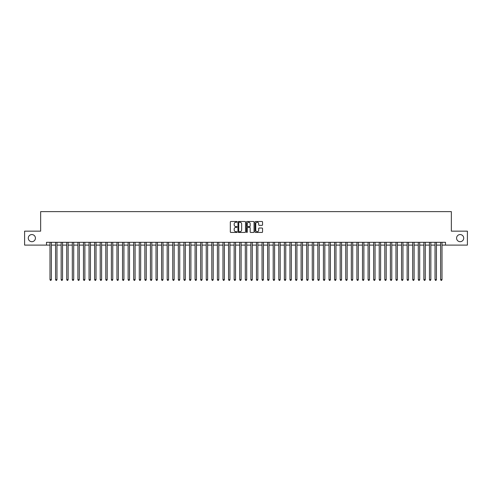 <?xml version="1.0" encoding="UTF-8"?>
<svg xmlns="http://www.w3.org/2000/svg" width="492" height="492" viewBox="0 0 492 492"><rect width="100%" height="100%" fill="white"/><g stroke="black" fill="none" stroke-linecap="round" stroke-linejoin="round"><path stroke-width="0.74" d="M237.07 221.88A0.381 0.381 0 0 0 236.689 221.492L230.871 221.492A0.547 0.547 0 0 0 230.324 222.04L230.324 231.898A0.547 0.547 0 0 0 230.871 232.452L236.689 232.452A0.381 0.381 0 0 0 237.07 232.064A0.381 0.381 0 0 0 236.689 231.683L235.932 231.683A1.753 1.753 0 0 1 234.18 229.93L234.18 229.106A1.753 1.753 0 0 1 235.932 227.353L236.689 227.353A0.381 0.381 0 0 0 237.07 226.972A0.381 0.381 0 0 0 236.689 226.591L235.932 226.591A1.753 1.753 0 0 1 234.18 224.838L234.18 224.014A1.753 1.753 0 0 1 235.932 222.261L236.689 222.261A0.381 0.381 0 0 0 237.07 221.88M456.576 238.134A3.573 3.573 0 0 0 460.143 241.701A3.573 3.573 0 0 0 463.716 238.134A3.573 3.573 0 0 0 460.143 234.561A3.573 3.573 0 0 0 456.576 238.134M28.284 238.134A3.573 3.573 0 0 0 31.857 241.701A3.573 3.573 0 0 0 35.424 238.134A3.573 3.573 0 0 0 31.857 234.561A3.573 3.573 0 0 0 28.284 238.134M262.008 225.354A0.547 0.547 0 0 0 262.556 224.807L262.556 222.04A0.547 0.547 0 0 0 262.008 221.492L255.545 221.492A0.547 0.547 0 0 0 254.997 222.04L254.997 231.898A0.547 0.547 0 0 0 255.545 232.452L262.008 232.452A0.547 0.547 0 0 0 262.556 231.898L262.556 228.559A0.547 0.547 0 0 0 262.008 228.011L259.241 228.011A0.547 0.547 0 0 0 258.694 228.559L258.694 230.219A1.464 1.464 0 0 1 257.23 231.683A1.464 1.464 0 0 1 255.766 230.219L255.766 223.725A1.464 1.464 0 0 1 257.23 222.261A1.464 1.464 0 0 1 258.694 223.725L258.694 224.807A0.547 0.547 0 0 0 259.241 225.354L262.008 225.354M46.5 245.108L24.6 245.108L24.6 231.154L40.645 231.154L40.645 211.628L451.355 211.628L451.355 231.154L467.4 231.154L467.4 245.108L445.5 245.108L445.5 242.316L46.5 242.316L46.5 245.108L49.993 245.108M245.52 222.04A0.547 0.547 0 0 0 244.973 221.492L238.509 221.492A0.547 0.547 0 0 0 237.962 222.04L237.962 231.898A0.547 0.547 0 0 0 238.509 232.452L244.973 232.452A0.547 0.547 0 0 0 245.52 231.898L245.52 222.04M247.027 221.492L253.491 221.492A0.547 0.547 0 0 1 254.038 222.04L254.038 231.898A0.547 0.547 0 0 1 253.491 232.452L250.723 232.452A0.547 0.547 0 0 1 250.176 231.898L250.176 227.901A0.547 0.547 0 0 0 249.628 227.353L247.796 227.353A0.547 0.547 0 0 0 247.248 227.901L247.248 232.064A0.381 0.381 0 0 1 246.861 232.452A0.381 0.381 0 0 1 246.48 232.064L246.48 222.04A0.547 0.547 0 0 1 247.027 221.492M51.383 245.108L55.571 245.108M56.967 245.108L61.149 245.108M62.546 245.108L66.734 245.108M68.13 245.108L72.312 245.108M73.708 245.108L77.89 245.108M79.286 245.108L83.474 245.108M84.87 245.108L89.052 245.108M90.448 245.108L94.636 245.108M96.026 245.108L100.214 245.108M101.61 245.108L105.792 245.108M107.188 245.108L111.376 245.108M112.766 245.108L116.955 245.108M118.351 245.108L122.533 245.108M123.929 245.108L128.117 245.108M129.513 245.108L133.695 245.108M135.091 245.108L139.279 245.108M140.669 245.108L144.857 245.108M146.253 245.108L150.435 245.108M151.831 245.108L156.019 245.108M157.409 245.108L161.597 245.108M162.993 245.108L167.175 245.108M168.572 245.108L172.76 245.108M174.156 245.108L178.338 245.108M179.734 245.108L183.916 245.108M185.312 245.108L189.5 245.108M190.896 245.108L195.078 245.108M196.474 245.108L200.662 245.108M202.052 245.108L206.24 245.108M207.636 245.108L211.818 245.108M213.214 245.108L217.403 245.108M218.799 245.108L222.981 245.108M224.377 245.108L228.559 245.108M229.955 245.108L234.143 245.108M235.539 245.108L239.721 245.108M241.117 245.108L245.305 245.108M246.695 245.108L250.883 245.108M252.279 245.108L256.461 245.108M257.857 245.108L262.045 245.108M263.441 245.108L267.623 245.108M269.019 245.108L273.201 245.108M274.597 245.108L278.786 245.108M280.182 245.108L284.364 245.108M285.76 245.108L289.948 245.108M291.338 245.108L295.526 245.108M296.922 245.108L301.104 245.108M302.5 245.108L306.688 245.108M308.084 245.108L312.266 245.108M313.662 245.108L317.844 245.108M319.24 245.108L323.428 245.108M324.825 245.108L329.007 245.108M330.403 245.108L334.591 245.108M335.981 245.108L340.169 245.108M341.565 245.108L345.747 245.108M347.143 245.108L351.331 245.108M352.721 245.108L356.909 245.108M358.305 245.108L362.487 245.108M363.883 245.108L368.071 245.108M369.467 245.108L373.649 245.108M375.045 245.108L379.234 245.108M380.623 245.108L384.812 245.108M386.208 245.108L390.39 245.108M391.786 245.108L395.974 245.108M397.364 245.108L401.552 245.108M402.948 245.108L407.13 245.108M408.526 245.108L412.714 245.108M414.11 245.108L418.292 245.108M419.688 245.108L423.87 245.108M425.266 245.108L429.454 245.108M430.851 245.108L435.033 245.108M436.429 245.108L440.617 245.108M442.007 245.108L445.5 245.108M239.112 222.261A0.381 0.381 0 0 0 238.731 222.642L238.731 231.295A0.381 0.381 0 0 0 239.112 231.683L239.905 231.683A1.753 1.753 0 0 0 241.658 229.93L241.658 224.014A1.753 1.753 0 0 0 239.905 222.261L239.112 222.261M250.176 223.755A1.464 1.464 0 0 0 248.712 222.286A1.464 1.464 0 0 0 247.248 223.755L247.248 226.037A0.547 0.547 0 0 0 247.796 226.591L249.628 226.591A0.547 0.547 0 0 0 250.176 226.037L250.176 223.755M51.383 242.316L51.383 279.647L49.993 279.647L49.993 242.316M51.383 279.647L50.965 280.372L50.412 280.372L49.993 279.647M56.967 242.316L56.967 279.647L55.571 279.647L55.571 242.316M56.967 279.647L56.549 280.372L55.99 280.372L55.571 279.647M62.546 242.316L62.546 279.647L61.149 279.647L61.149 242.316M62.546 279.647L62.127 280.372L61.568 280.372L61.149 279.647M68.13 242.316L68.13 279.647L66.734 279.647L66.734 242.316M68.13 279.647L67.705 280.372L67.152 280.372L66.734 279.647M73.708 242.316L73.708 279.647L72.312 279.647L72.312 242.316M73.708 279.647L73.29 280.372L72.73 280.372L72.312 279.647M79.286 242.316L79.286 279.647L77.89 279.647L77.89 242.316M79.286 279.647L78.868 280.372L78.308 280.372L77.89 279.647M84.87 242.316L84.87 279.647L83.474 279.647L83.474 242.316M84.87 279.647L84.452 280.372L83.892 280.372L83.474 279.647M90.448 242.316L90.448 279.647L89.052 279.647L89.052 242.316M90.448 279.647L90.03 280.372L89.47 280.372L89.052 279.647M96.026 242.316L96.026 279.647L94.636 279.647L94.636 242.316M96.026 279.647L95.608 280.372L95.054 280.372L94.636 279.647M101.61 242.316L101.61 279.647L100.214 279.647L100.214 242.316M101.61 279.647L101.192 280.372L100.632 280.372L100.214 279.647M107.188 242.316L107.188 279.647L105.792 279.647L105.792 242.316M107.188 279.647L106.77 280.372L106.21 280.372L105.792 279.647M112.766 242.316L112.766 279.647L111.376 279.647L111.376 242.316M112.766 279.647L112.348 280.372L111.795 280.372L111.376 279.647M118.351 242.316L118.351 279.647L116.955 279.647L116.955 242.316M118.351 279.647L117.932 280.372L117.373 280.372L116.955 279.647M123.929 242.316L123.929 279.647L122.533 279.647L122.533 242.316M123.929 279.647L123.51 280.372L122.951 280.372L122.533 279.647M129.513 242.316L129.513 279.647L128.117 279.647L128.117 242.316M129.513 279.647L129.095 280.372L128.535 280.372L128.117 279.647M135.091 242.316L135.091 279.647L133.695 279.647L133.695 242.316M135.091 279.647L134.673 280.372L134.113 280.372L133.695 279.647M140.669 242.316L140.669 279.647L139.279 279.647L139.279 242.316M140.669 279.647L140.251 280.372L139.697 280.372L139.279 279.647M146.253 242.316L146.253 279.647L144.857 279.647L144.857 242.316M146.253 279.647L145.835 280.372L145.275 280.372L144.857 279.647M151.831 242.316L151.831 279.647L150.435 279.647L150.435 242.316M151.831 279.647L151.413 280.372L150.853 280.372L150.435 279.647M157.409 242.316L157.409 279.647L156.019 279.647L156.019 242.316M157.409 279.647L156.991 280.372L156.438 280.372L156.019 279.647M162.993 242.316L162.993 279.647L161.597 279.647L161.597 242.316M162.993 279.647L162.575 280.372L162.016 280.372L161.597 279.647M168.572 242.316L168.572 279.647L167.175 279.647L167.175 242.316M168.572 279.647L168.153 280.372L167.594 280.372L167.175 279.647M174.156 242.316L174.156 279.647L172.76 279.647L172.76 242.316M174.156 279.647L173.738 280.372L173.178 280.372L172.76 279.647M179.734 242.316L179.734 279.647L178.338 279.647L178.338 242.316M179.734 279.647L179.316 280.372L178.756 280.372L178.338 279.647M185.312 242.316L185.312 279.647L183.916 279.647L183.916 242.316M185.312 279.647L184.894 280.372L184.34 280.372L183.916 279.647M190.896 242.316L190.896 279.647L189.5 279.647L189.5 242.316M190.896 279.647L190.478 280.372L189.918 280.372L189.5 279.647M196.474 242.316L196.474 279.647L195.078 279.647L195.078 242.316M196.474 279.647L196.056 280.372L195.496 280.372L195.078 279.647M202.052 242.316L202.052 279.647L200.662 279.647L200.662 242.316M202.052 279.647L201.634 280.372L201.08 280.372L200.662 279.647M207.636 242.316L207.636 279.647L206.24 279.647L206.24 242.316M207.636 279.647L207.218 280.372L206.658 280.372L206.24 279.647M213.214 242.316L213.214 279.647L211.818 279.647L211.818 242.316M213.214 279.647L212.796 280.372L212.237 280.372L211.818 279.647M218.799 242.316L218.799 279.647L217.403 279.647L217.403 242.316M218.799 279.647L218.38 280.372L217.821 280.372L217.403 279.647M224.377 242.316L224.377 279.647L222.981 279.647L222.981 242.316M224.377 279.647L223.958 280.372L223.399 280.372L222.981 279.647M229.955 242.316L229.955 279.647L228.559 279.647L228.559 242.316M229.955 279.647L229.536 280.372L228.983 280.372L228.559 279.647M235.539 242.316L235.539 279.647L234.143 279.647L234.143 242.316M235.539 279.647L235.121 280.372L234.561 280.372L234.143 279.647M241.117 242.316L241.117 279.647L239.721 279.647L239.721 242.316M241.117 279.647L240.699 280.372L240.139 280.372L239.721 279.647M246.695 242.316L246.695 279.647L245.305 279.647L245.305 242.316M246.695 279.647L246.277 280.372L245.723 280.372L245.305 279.647M252.279 242.316L252.279 279.647L250.883 279.647L250.883 242.316M252.279 279.647L251.861 280.372L251.301 280.372L250.883 279.647M257.857 242.316L257.857 279.647L256.461 279.647L256.461 242.316M257.857 279.647L257.439 280.372L256.879 280.372L256.461 279.647M263.441 242.316L263.441 279.647L262.045 279.647L262.045 242.316M263.441 279.647L263.017 280.372L262.464 280.372L262.045 279.647M269.019 242.316L269.019 279.647L267.623 279.647L267.623 242.316M269.019 279.647L268.601 280.372L268.042 280.372L267.623 279.647M274.597 242.316L274.597 279.647L273.201 279.647L273.201 242.316M274.597 279.647L274.179 280.372L273.62 280.372L273.201 279.647M280.182 242.316L280.182 279.647L278.786 279.647L278.786 242.316M280.182 279.647L279.763 280.372L279.204 280.372L278.786 279.647M285.76 242.316L285.76 279.647L284.364 279.647L284.364 242.316M285.76 279.647L285.342 280.372L284.782 280.372L284.364 279.647M291.338 242.316L291.338 279.647L289.948 279.647L289.948 242.316M291.338 279.647L290.92 280.372L290.366 280.372L289.948 279.647M296.922 242.316L296.922 279.647L295.526 279.647L295.526 242.316M296.922 279.647L296.504 280.372L295.944 280.372L295.526 279.647M302.5 242.316L302.5 279.647L301.104 279.647L301.104 242.316M302.5 279.647L302.082 280.372L301.522 280.372L301.104 279.647M308.084 242.316L308.084 279.647L306.688 279.647L306.688 242.316M308.084 279.647L307.66 280.372L307.106 280.372L306.688 279.647M313.662 242.316L313.662 279.647L312.266 279.647L312.266 242.316M313.662 279.647L313.244 280.372L312.684 280.372L312.266 279.647M319.24 242.316L319.24 279.647L317.844 279.647L317.844 242.316M319.24 279.647L318.822 280.372L318.262 280.372L317.844 279.647M324.825 242.316L324.825 279.647L323.428 279.647L323.428 242.316M324.825 279.647L324.406 280.372L323.847 280.372L323.428 279.647M330.403 242.316L330.403 279.647L329.007 279.647L329.007 242.316M330.403 279.647L329.984 280.372L329.425 280.372L329.007 279.647M335.981 242.316L335.981 279.647L334.591 279.647L334.591 242.316M335.981 279.647L335.562 280.372L335.009 280.372L334.591 279.647M341.565 242.316L341.565 279.647L340.169 279.647L340.169 242.316M341.565 279.647L341.147 280.372L340.587 280.372L340.169 279.647M347.143 242.316L347.143 279.647L345.747 279.647L345.747 242.316M347.143 279.647L346.725 280.372L346.165 280.372L345.747 279.647M352.721 242.316L352.721 279.647L351.331 279.647L351.331 242.316M352.721 279.647L352.303 280.372L351.749 280.372L351.331 279.647M358.305 242.316L358.305 279.647L356.909 279.647L356.909 242.316M358.305 279.647L357.887 280.372L357.327 280.372L356.909 279.647M363.883 242.316L363.883 279.647L362.487 279.647L362.487 242.316M363.883 279.647L363.465 280.372L362.905 280.372L362.487 279.647M369.467 242.316L369.467 279.647L368.071 279.647L368.071 242.316M369.467 279.647L369.049 280.372L368.49 280.372L368.071 279.647M375.045 242.316L375.045 279.647L373.649 279.647L373.649 242.316M375.045 279.647L374.627 280.372L374.068 280.372L373.649 279.647M380.623 242.316L380.623 279.647L379.234 279.647L379.234 242.316M380.623 279.647L380.205 280.372L379.652 280.372L379.234 279.647M386.208 242.316L386.208 279.647L384.812 279.647L384.812 242.316M386.208 279.647L385.789 280.372L385.23 280.372L384.812 279.647M391.786 242.316L391.786 279.647L390.39 279.647L390.39 242.316M391.786 279.647L391.368 280.372L390.808 280.372L390.39 279.647M397.364 242.316L397.364 279.647L395.974 279.647L395.974 242.316M397.364 279.647L396.946 280.372L396.392 280.372L395.974 279.647M402.948 242.316L402.948 279.647L401.552 279.647L401.552 242.316M402.948 279.647L402.53 280.372L401.97 280.372L401.552 279.647M408.526 242.316L408.526 279.647L407.13 279.647L407.13 242.316M408.526 279.647L408.108 280.372L407.548 280.372L407.13 279.647M414.11 242.316L414.11 279.647L412.714 279.647L412.714 242.316M414.11 279.647L413.692 280.372L413.132 280.372L412.714 279.647M419.688 242.316L419.688 279.647L418.292 279.647L418.292 242.316M419.688 279.647L419.27 280.372L418.71 280.372L418.292 279.647M425.266 242.316L425.266 279.647L423.87 279.647L423.87 242.316M425.266 279.647L424.848 280.372L424.295 280.372L423.87 279.647M430.851 242.316L430.851 279.647L429.454 279.647L429.454 242.316M430.851 279.647L430.432 280.372L429.873 280.372L429.454 279.647M436.429 242.316L436.429 279.647L435.033 279.647L435.033 242.316M436.429 279.647L436.01 280.372L435.451 280.372L435.033 279.647M442.007 242.316L442.007 279.647L440.617 279.647L440.617 242.316M442.007 279.647L441.588 280.372L441.035 280.372L440.617 279.647"/></g></svg>
